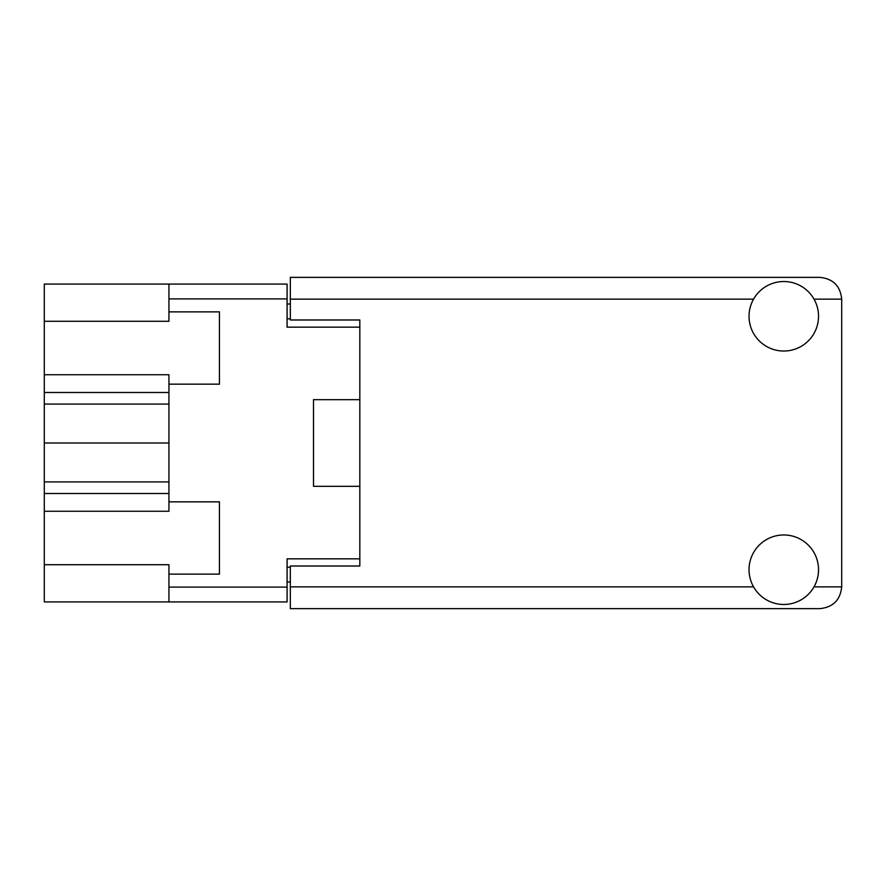 <?xml version="1.0" encoding="UTF-8"?>
<svg xmlns="http://www.w3.org/2000/svg" width="886" height="886" viewBox="0 0 886 886"><rect width="100%" height="100%" fill="white"/><g stroke="black" fill="none" stroke-linecap="round" stroke-linejoin="round"><path stroke-width="1.33" d="M168.938 493.502L44.3 493.502L44.3 564.714L168.938 564.714L168.938 587.097L287.086 587.097L287.086 601.926L168.938 601.926L168.938 587.097M44.3 321.286L168.938 321.286L168.938 311.872L219.44 311.872L219.44 384.159L168.938 384.159L168.938 374.745L44.3 374.745L44.3 284.074L287.086 284.074L287.086 327.167L359.827 327.167L359.827 319.99L359.827 566.01L290.331 566.01L290.331 586.864L753.554 586.864M168.938 601.926L44.3 601.926L44.3 564.714M44.3 493.502L44.3 481.918L168.938 481.918M168.938 404.082L44.3 404.082L44.3 481.918M44.3 404.082L44.3 392.498L168.938 392.498M44.3 374.745L44.3 392.498M359.827 566.01L359.827 558.833L287.086 558.833L287.086 587.097M313.5 470.798L313.5 486.325L359.827 486.325M313.5 486.325L313.5 399.675L359.827 399.675M168.938 311.872L168.938 284.074M168.938 574.128L219.44 574.128L219.44 501.841L168.938 501.841L168.938 384.159M168.938 501.841L168.938 511.255L44.3 511.255M290.331 582.002L287.086 582.002M287.086 303.998L290.331 303.998M313.5 399.675L313.5 415.202M168.938 443L44.3 443M783.778 604.473A34.753 34.753 0 0 0 818.531 569.72A34.753 34.753 0 0 0 783.778 534.967A34.753 34.753 0 0 0 749.035 569.72A34.753 34.753 0 0 0 783.778 604.473M783.778 351.033A34.753 34.753 0 0 0 818.531 316.28A34.753 34.753 0 0 0 783.778 281.526A34.753 34.753 0 0 0 749.035 316.28A34.753 34.753 0 0 0 783.778 351.033M359.827 319.99L290.331 319.99L290.331 277.362L819.927 277.362C833.062 278.747 840.316 286.001 841.7 299.136L841.7 586.864C840.316 599.999 833.062 607.253 819.927 608.638L290.331 608.638L290.331 586.864M287.086 298.903L168.938 298.903M287.086 567.173L290.331 567.173M290.331 318.827L287.086 318.827M814.012 586.864L841.7 586.864M841.7 299.136L814.012 299.136M753.554 299.136L290.331 299.136"/></g></svg>
